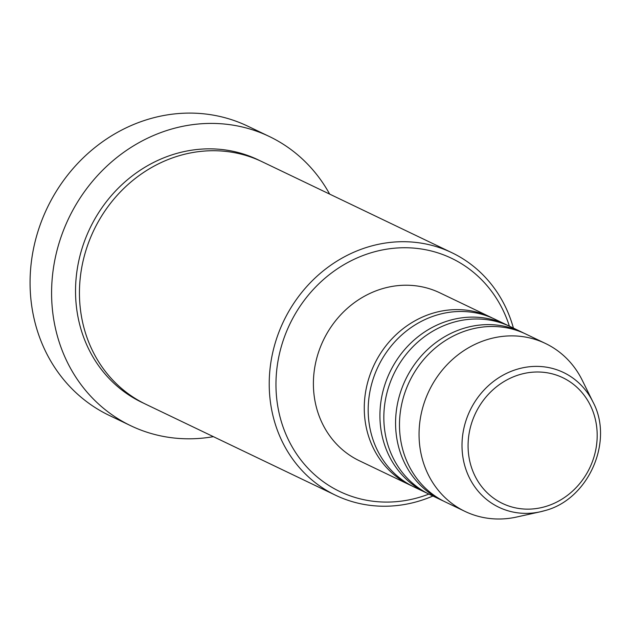 <?xml version="1.0" encoding="UTF-8"?>
<svg xmlns="http://www.w3.org/2000/svg" width="632" height="632" viewBox="0 0 632 632"><rect width="100%" height="100%" fill="white"/><g stroke="black" fill="none" stroke-linecap="round" stroke-linejoin="round"><path stroke-width="0.95" d="M412.175 486.04A93.109 84.522 -64.4 0 1 410.208 485.131A93.109 84.522 -64.4 0 1 365.154 394.913A93.109 84.522 -64.4 0 1 433.481 313.014A93.109 84.522 -64.4 0 1 490.709 317.217A93.109 84.522 -64.4 0 1 492.652 318.18M427.825 493.545A93.109 84.522 -64.4 0 1 425.857 492.636L414.118 487.011A93.109 84.522 -64.4 0 1 369.072 396.793A93.109 84.522 -64.4 0 1 437.391 314.894A93.109 84.522 -64.4 0 1 494.627 319.089L506.366 324.722A93.109 84.522 -64.4 0 1 508.31 325.685M425.857 492.636A93.109 84.522 -64.4 0 1 380.812 402.418A93.109 84.522 -64.4 0 1 449.131 320.519A93.109 84.522 -64.4 0 1 506.366 324.722M443.482 501.05A93.109 84.522 -64.4 0 1 441.507 500.141L429.768 494.516A93.109 84.522 -64.4 0 1 384.722 404.298A93.109 84.522 -64.4 0 1 453.049 322.399A93.109 84.522 -64.4 0 1 510.277 326.594L522.016 332.227A93.109 84.522 -64.4 0 1 523.96 333.19M441.507 500.141A93.109 84.522 -64.4 0 1 396.462 409.923A93.109 84.522 -64.4 0 1 464.789 328.024A93.109 84.522 -64.4 0 1 522.016 332.227M464.986 511.399L445.426 502.013A93.109 84.522 -64.4 0 1 400.372 411.795A93.109 84.522 -64.4 0 1 468.699 329.904A93.109 84.522 -64.4 0 1 525.927 334.099L545.495 343.484A93.109 84.522 -64.4 0 1 582.23 380.227L592.974 401.984A74.734 67.837 -64.4 0 0 517.553 369.12A74.734 67.837 -64.4 0 0 462.948 457.41A74.734 67.837 -64.4 0 0 540.336 511.786L544.839 510.624A74.734 67.837 -64.4 0 1 540.336 511.786L516.644 517.031A93.109 84.522 -64.4 0 1 464.986 511.399A93.109 84.522 -64.4 0 1 419.94 421.181A93.109 84.522 -64.4 0 1 488.267 339.281A93.109 84.522 -64.4 0 1 545.495 343.484M509.392 326.183A129.315 117.394 115.6 0 0 372.098 252.468A129.315 117.394 115.6 0 0 278.309 409.283A129.315 117.394 115.6 0 0 419.253 497.352A129.315 117.394 115.6 0 0 428.891 494.082M432.912 496.017A134.49 122.087 -64.4 0 1 418.242 501.31A134.49 122.087 -64.4 0 1 335.576 495.243A134.49 122.087 -64.4 0 1 270.504 364.933A134.49 122.087 -64.4 0 1 369.199 246.63A134.49 122.087 -64.4 0 1 451.864 252.697A134.49 122.087 -64.4 0 1 513.413 328.103M269.358 136.512L247.831 126.195A160.354 145.565 115.6 0 0 149.27 118.966A160.354 145.565 115.6 0 0 31.6 260.013A160.354 145.565 115.6 0 0 109.186 415.382L130.706 425.707A160.354 145.565 -64.4 0 1 53.12 270.33A160.354 145.565 -64.4 0 1 170.79 129.284A160.354 145.565 -64.4 0 1 269.358 136.512A160.354 145.565 -64.4 0 1 329.659 194.111M335.576 495.243L145.802 404.259A134.49 122.087 -64.4 0 1 80.73 273.94A134.49 122.087 -64.4 0 1 179.425 155.646A134.49 122.087 -64.4 0 1 262.09 161.713L451.864 252.697M410.208 485.131L359.339 460.744A93.109 84.522 -64.4 0 1 314.286 370.526A93.109 84.522 -64.4 0 1 382.613 288.627A93.109 84.522 -64.4 0 1 439.84 292.829L490.709 317.217M213.371 436.657A160.354 145.565 -64.4 0 1 130.706 425.707M519.915 374.547A69.733 63.303 115.6 0 0 469.339 459.108A69.733 63.303 115.6 0 0 545.345 506.595A69.733 63.303 115.6 0 0 595.921 422.034A69.733 63.303 115.6 0 0 519.915 374.547M143.851 403.303A134.49 122.087 -64.4 0 1 76.662 273.237A134.49 122.087 -64.4 0 1 175.506 153.774A134.49 122.087 -64.4 0 1 260.123 160.797M544.839 510.624C588.4 499.533 614.201 441.334 592.974 401.984"/></g></svg>

